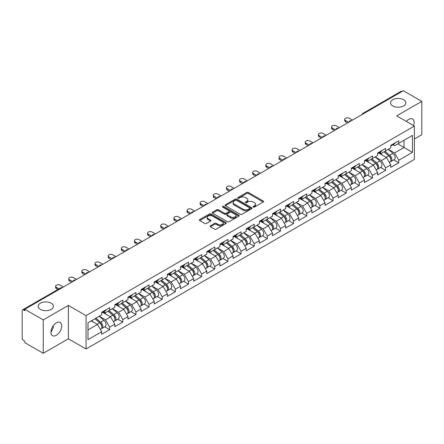 <?xml version="1.0" encoding="UTF-8"?>
<svg xmlns="http://www.w3.org/2000/svg" width="444" height="444" viewBox="0 0 444 444"><rect width="100%" height="100%" fill="white"/><g stroke="black" fill="none" stroke-linecap="round" stroke-linejoin="round"><path stroke-width="0.67" d="M392.823 105.938A7.626 4.401 180 0 1 390.592 102.83A7.626 4.401 180 0 1 395.299 98.762A7.626 4.401 180 0 1 403.607 99.717A7.626 4.401 180 0 1 405.838 102.83A7.626 4.401 180 0 1 401.132 106.893A7.626 4.401 180 0 1 392.823 105.938M40.393 309.413A7.626 4.401 180 0 1 38.162 306.305A7.626 4.401 180 0 1 42.868 302.236A7.626 4.401 180 0 1 51.177 303.191A7.626 4.401 180 0 1 53.408 306.305A7.626 4.401 180 0 1 48.701 310.367A7.626 4.401 180 0 1 40.393 309.413M253.319 207.082A0.816 0.472 0 0 0 254.473 207.082L263.259 202.014A1.171 0.677 0 0 0 263.603 201.537A1.171 0.677 0 0 0 263.259 201.06L248.374 192.463A1.171 0.677 0 0 0 246.72 192.463L237.94 197.536A0.816 0.472 0 0 0 237.695 197.869A0.816 0.472 0 0 0 237.94 198.207A0.816 0.472 0 0 0 239.094 198.207L240.232 197.547A3.741 2.159 0 0 1 245.521 197.547L246.764 198.263A3.741 2.159 0 0 1 247.857 199.794A3.741 2.159 0 0 1 246.764 201.321L245.626 201.976A0.816 0.472 0 0 0 245.388 202.309A0.816 0.472 0 0 0 245.626 202.647A0.816 0.472 0 0 0 246.786 202.647L247.919 201.987A3.741 2.159 0 0 1 253.213 201.987L254.451 202.703A3.741 2.159 0 0 1 255.55 204.234A3.741 2.159 0 0 1 254.451 205.761L253.319 206.416A0.816 0.472 0 0 0 253.074 206.749A0.816 0.472 0 0 0 253.319 207.082L253.319 206.416M53.274 325.674L53.408 327.383L50.927 332.451M56.316 322.838A7.626 4.401 -60 0 1 60.129 322.461A7.626 4.401 -60 0 1 61.294 328.571A7.626 4.401 -60 0 1 56.316 335.287A7.626 4.401 -60 0 1 52.503 335.664A7.626 4.401 -60 0 1 51.332 329.553A7.626 4.401 -60 0 1 56.316 322.838M406.327 121.423A7.626 4.401 -60 0 1 408.746 119.364A7.626 4.401 -60 0 1 412.554 118.986A7.626 4.401 -60 0 1 413.564 125.597M210.428 225.785A1.171 0.677 0 0 0 210.084 226.262A1.171 0.677 0 0 0 210.428 226.74L214.602 229.148A1.171 0.677 0 0 0 216.256 229.148L226.013 223.515A1.171 0.677 0 0 0 226.351 223.038A1.171 0.677 0 0 0 226.013 222.561L211.128 213.969A1.171 0.677 0 0 0 209.474 213.969L199.717 219.602A1.171 0.677 0 0 0 199.378 220.08A1.171 0.677 0 0 0 199.717 220.557L204.762 223.471A1.171 0.677 0 0 0 206.416 223.471L210.589 221.057A1.171 0.677 0 0 0 210.933 220.579A1.171 0.677 0 0 0 210.589 220.102L208.092 218.659A3.13 1.804 0 0 1 207.176 217.382A3.13 1.804 0 0 1 209.107 215.712A3.13 1.804 0 0 1 212.515 216.106L222.311 221.761A3.13 1.804 0 0 1 223.227 223.038A3.13 1.804 0 0 1 221.295 224.708A3.13 1.804 0 0 1 217.887 224.314L216.256 223.371A1.171 0.677 0 0 0 214.602 223.371L210.428 225.785L210.428 226.74L214.602 224.348L214.602 223.371M68.359 305.428L43.257 319.919L24.809 309.268L403.352 90.72L421.8 101.371L396.697 115.862L414.385 126.074L86.047 315.64L68.359 305.428L68.359 338.789L86.047 349.001L86.047 315.64M240.315 214.302A1.171 0.677 0 0 0 241.969 214.302L251.726 208.669A1.171 0.677 0 0 0 252.064 208.192A1.171 0.677 0 0 0 251.726 207.714L236.841 199.123A1.171 0.677 0 0 0 235.187 199.123L225.43 204.756A1.171 0.677 0 0 0 225.091 205.233A1.171 0.677 0 0 0 225.43 205.711L240.315 214.302M222.905 207.259A0.816 0.472 0 0 1 223.737 207.376L223.737 206.405L238.866 215.14A1.171 0.677 0 0 1 239.211 215.618A1.171 0.677 0 0 1 238.866 216.095L229.11 221.728A1.171 0.677 0 0 1 227.456 221.728L212.576 213.137L212.576 212.182A1.171 0.677 0 0 0 212.232 212.659A1.171 0.677 0 0 0 212.576 213.137M212.576 212.182L216.75 209.768A1.171 0.677 0 0 1 218.404 209.768L224.442 213.253A1.171 0.677 0 0 0 226.096 213.253L228.865 211.655A1.171 0.677 0 0 0 229.204 211.178A1.171 0.677 0 0 0 228.865 210.7L222.577 207.071A0.816 0.472 0 0 1 222.339 206.738A0.816 0.472 0 0 1 222.844 206.299A0.816 0.472 0 0 1 223.737 206.405M86.047 349.001L414.385 159.435L414.385 126.074M104.679 326.784L109.674 329.67L109.674 327.139L105.467 319.846L99.228 316.25M109.674 329.67L101.676 334.288L101.676 331.762L87.984 339.666L87.984 322.738L101.676 314.835L101.676 312.31L109.674 307.686L109.674 310.217L114.813 307.248L114.813 304.723L122.816 300.1L122.816 302.63L127.955 299.667L127.955 297.136L135.958 292.513L135.958 295.044L141.092 292.08L141.092 289.549L149.095 284.931L149.095 287.457L154.234 284.493L154.234 281.962L162.238 277.345L162.238 279.87L167.377 276.906L167.377 274.375L175.374 269.758L175.374 272.283L180.514 269.319L180.514 266.788L188.517 262.171L188.517 264.696L193.656 261.732L193.656 259.202L201.659 254.584L201.659 257.109L206.799 254.146L206.799 251.615L214.796 246.997L214.796 249.522L219.935 246.559L219.935 244.028L227.939 239.41L227.939 241.941L233.078 238.972L233.078 236.441L241.081 231.824L241.081 234.354L246.215 231.385L246.215 228.854L254.218 224.237L254.218 226.767L259.357 223.798L259.357 221.273L267.36 216.65L267.36 219.181L272.499 216.211L272.499 213.686L280.497 209.063L280.497 211.594L285.636 208.625L285.636 206.099L293.639 201.476L293.639 204.007L298.779 201.038L298.779 198.512L306.782 193.889L306.782 196.42L311.921 193.451L311.921 190.926L319.919 186.302L319.919 188.833L325.058 185.87L325.058 183.339L333.061 178.716L333.061 181.246L338.2 178.283L338.2 175.752L346.203 171.134L346.203 173.66L351.337 170.696L351.337 168.165L359.34 163.547L359.34 166.073L364.48 163.109L364.48 160.578L372.483 155.961L372.483 158.486L377.622 155.522L377.622 152.991L385.62 148.374L385.62 150.899L390.759 147.935L390.759 145.404L398.762 140.787L398.762 143.312L412.448 135.414L412.448 152.336L398.762 160.24L394.55 152.941L388.317 149.345M393.767 159.884L398.762 162.765L398.762 160.24M398.762 162.765L390.759 167.388L390.759 164.857L385.62 167.826L381.413 160.528L375.174 156.932M380.625 167.466L385.62 170.352L385.62 167.826M385.62 170.352L377.622 174.975L377.622 172.444L372.483 175.413L368.27 168.115L362.038 164.519M367.482 175.053L372.483 177.939L372.483 175.413M372.483 177.939L364.48 182.562L364.48 180.031L359.34 183L355.128 175.702L348.895 172.106M354.345 182.639L359.34 185.525L359.34 183M359.34 185.525L351.337 190.149L351.337 187.618L346.203 190.587L341.991 183.289L335.758 179.692M341.203 190.226L346.203 193.112L346.203 190.587M346.203 193.112L338.2 197.735L338.2 195.205L333.061 198.168L328.849 190.876L322.616 187.279M328.061 197.813L333.061 200.699L333.061 198.168M333.061 200.699L325.058 205.322L325.058 202.791L319.919 205.755L315.706 198.462L309.474 194.866M314.924 205.4L319.919 208.286L319.919 205.755M319.919 208.286L311.921 212.904L311.921 210.378L306.782 213.342L302.569 206.049L296.337 202.453M301.781 212.987L306.782 215.873L306.782 213.342M306.782 215.873L298.779 220.49L298.779 217.965L293.639 220.929L289.427 213.636L283.194 210.034M288.644 220.574L293.639 223.46L293.639 220.929M293.639 223.46L285.636 228.077L285.636 225.552L280.497 228.516L276.29 221.223L270.052 217.621M275.502 228.161L280.497 231.047L280.497 228.516M280.497 231.047L272.499 235.664L272.499 233.139L267.36 236.103L263.148 228.81L256.915 225.208M262.36 235.747L267.36 238.633L267.36 236.103M267.36 238.633L259.357 243.251L259.357 240.726L254.218 243.689L250.005 236.397L243.773 232.795M249.223 243.334L254.218 246.22L254.218 243.689M254.218 246.22L246.215 250.838L246.215 248.307L241.081 251.276L236.868 243.984L230.636 240.382M236.08 250.921L241.081 253.807L241.081 251.276M241.081 253.807L233.078 258.425L233.078 255.894L227.939 258.863L223.726 251.57L217.493 247.968M222.944 258.508L227.939 261.394L227.939 258.863M227.939 261.394L219.935 266.012L219.935 263.481L214.796 266.45L210.589 259.152L204.351 255.555M209.801 266.095L214.796 268.981L214.796 266.45M214.796 268.981L206.799 273.598L206.799 271.068L201.659 274.037L197.447 266.739L191.214 263.142M196.659 273.682L201.659 276.562L201.659 274.037M201.659 276.562L193.656 281.185L193.656 278.654L188.517 281.624L184.304 274.325L178.072 270.729M183.522 281.263L188.517 284.149L188.517 281.624M188.517 284.149L180.514 288.772L180.514 286.241L175.374 289.211L171.168 281.912L164.935 278.316M170.379 288.85L175.374 291.736L175.374 289.211M175.374 291.736L167.377 296.359L167.377 293.828L162.238 296.797L158.025 289.499L151.793 285.903M157.237 296.437L162.238 299.323L162.238 296.797M162.238 299.323L154.234 303.946L154.234 301.415L149.095 304.384L144.883 297.086L138.65 293.49M144.1 304.023L149.095 306.909L149.095 304.384M149.095 306.909L141.092 311.533L141.092 309.002L135.958 311.966L131.746 304.673L125.513 301.076M130.958 311.61L135.958 314.496L135.958 311.966M135.958 314.496L127.955 319.119L127.955 316.589L122.816 319.552L118.604 312.26L112.371 308.663M117.821 319.197L122.816 322.083L122.816 319.552M122.816 322.083L114.813 326.701L114.813 324.176L109.674 327.139M103.835 311.71L105.467 312.648L109.674 310.217M105.467 319.846L110.6 316.877L102.742 312.343M114.813 324.176L110.6 316.877M116.977 304.123L118.604 305.061L122.816 302.63M118.604 312.26L123.743 309.296L115.878 304.756M127.955 316.589L123.743 309.296M130.114 296.536L131.746 297.474L135.958 295.044M131.746 304.673L136.885 301.709L129.021 297.169M141.092 309.002L136.885 301.709M143.257 288.95L144.883 289.888L149.095 287.457M144.883 297.086L150.022 294.122L142.163 289.582M154.234 301.415L150.022 294.122M156.399 281.363L158.025 282.301L162.238 279.87M158.025 289.499L163.164 286.535L155.3 281.996M167.377 293.828L163.164 286.535M169.536 273.776L171.168 274.714L175.374 272.283M171.168 281.912L176.301 278.949L168.443 274.409M180.514 286.241L176.301 278.949M182.678 266.189L184.304 267.127L188.517 264.696M184.304 274.325L189.444 271.362L181.585 266.822M193.656 278.654L189.444 271.362M195.815 258.602L197.447 259.546L201.659 257.109M197.447 266.739L202.586 263.775L194.722 259.235M206.799 271.068L202.586 263.775M208.958 251.015L210.589 251.959L214.796 249.522M210.589 259.152L215.723 256.188L207.864 251.648M219.935 263.481L215.723 256.188M222.1 243.429L223.726 244.372L227.939 241.941M223.726 251.57L228.865 248.601L221.001 244.061M233.078 255.894L228.865 248.601M235.237 235.842L236.868 236.785L241.081 234.354M236.868 243.984L242.008 241.014L234.143 236.474M246.215 248.307L242.008 241.014M248.379 228.255L250.005 229.198L254.218 226.767M250.005 236.397L255.145 233.427L247.286 228.888M259.357 240.726L255.145 233.427M261.522 220.674L263.148 221.612L267.36 219.181M263.148 228.81L268.287 225.841L260.423 221.301M272.499 233.139L268.287 225.841M274.658 213.087L276.29 214.025L280.497 211.594M276.29 221.223L281.424 218.254L273.565 213.714M285.636 225.552L281.424 218.254M287.801 205.5L289.427 206.438L293.639 204.007M289.427 213.636L294.566 210.667L286.707 206.133M298.779 217.965L294.566 210.667M300.938 197.913L302.569 198.851L306.782 196.42M302.569 206.049L307.709 203.08L299.844 198.546M311.921 210.378L307.709 203.08M314.08 190.326L315.706 191.264L319.919 188.833M315.706 198.462L320.846 195.499L312.987 190.959M325.058 202.791L320.846 195.499M327.222 182.739L328.849 183.677L333.061 181.246M328.849 190.876L333.988 187.912L326.124 183.372M338.2 195.205L333.988 187.912M340.359 175.152L341.991 176.09L346.203 173.66M341.991 183.289L347.13 180.325L339.266 175.785M351.337 187.618L347.13 180.325M353.502 167.566L355.128 168.504L359.34 166.073M355.128 175.702L360.267 172.738L352.408 168.198M364.48 180.031L360.267 172.738M366.644 159.979L368.27 160.917L372.483 158.486M368.27 168.115L373.41 165.151L365.545 160.611M377.622 172.444L373.41 165.151M379.781 152.392L381.413 153.33L385.62 150.899M381.413 160.528L386.546 157.565L378.688 153.025M390.759 164.857L386.546 157.565M402.092 91.447L363.93 113.481M363.392 113.792A1.787 1.032 120 0 1 363.847 113.431A1.787 1.032 60 0 0 362.953 113.342L401.11 91.314A1.787 1.032 60 0 1 402.003 91.403M392.923 144.805L394.55 145.749L398.762 143.312M394.55 152.941L404.029 147.475L404.029 140.276L412.448 135.414M397.796 143.873L412.448 152.336M414.385 139.011L421.8 134.732L421.8 101.371M43.257 319.919L43.257 353.28L24.809 342.629L24.809 341.17L23.465 340.393A1.787 1.032 -120 0 1 22.2 338.206L22.2 310.678A1.787 1.032 -120 0 1 22.572 309.862A1.787 1.032 -120 0 1 23.465 309.951L24.809 310.728L24.809 309.268M43.257 353.28L68.359 338.789M87.984 329.936L97.464 324.464L91.231 320.868M101.676 331.762L97.464 324.464M253.641 207.198L254.451 206.732A3.741 2.159 0 0 0 255.55 205.206L255.55 204.234M247.857 199.794L247.857 200.766A3.741 2.159 0 0 1 246.764 202.292L245.954 202.758M263.242 202.02L248.374 193.44A1.171 0.677 0 0 0 246.72 193.44L238.267 198.318M251.726 207.714L251.726 208.669L236.841 200.094A1.171 0.677 0 0 0 235.187 200.094L225.447 205.722L225.43 204.756M249.656 208.53A0.816 0.472 0 0 0 249.9 208.192A0.816 0.472 0 0 0 249.656 207.859L236.597 200.316A0.816 0.472 0 0 0 235.437 200.316L234.238 201.01A3.741 2.159 0 0 0 233.144 202.536A3.741 2.159 0 0 0 234.238 204.062L243.168 209.218A3.741 2.159 0 0 0 248.457 209.218L249.656 208.53L249.656 209.501A0.816 0.472 0 0 0 249.9 209.168L249.9 208.192M233.144 202.536L233.144 203.507A3.741 2.159 0 0 0 234.238 205.039L234.238 204.062M249.656 209.501L248.457 210.195A3.741 2.159 0 0 1 243.168 210.195L234.238 205.039M212.593 213.142L216.75 210.739L216.75 209.768M229.204 211.178L229.204 212.149A1.171 0.677 0 0 1 228.865 212.626L226.096 214.224A1.171 0.677 0 0 1 224.442 214.224L218.404 210.739A1.171 0.677 0 0 0 216.75 210.739M223.737 207.376L238.85 216.1M230.702 216.872A3.13 1.804 0 0 0 234.11 217.26A3.13 1.804 0 0 0 236.042 215.595A3.13 1.804 0 0 0 235.126 214.313L231.674 212.321A1.171 0.677 0 0 0 230.02 212.321L227.25 213.925A1.171 0.677 0 0 0 226.906 214.402A1.171 0.677 0 0 0 227.25 214.879L230.702 216.872L230.702 217.843A3.13 1.804 0 0 0 234.11 218.232A3.13 1.804 0 0 0 236.042 216.567L236.042 215.595M226.906 214.402L226.906 215.373A1.171 0.677 0 0 0 227.25 215.851L227.25 214.879M230.702 217.843L227.25 215.851M223.227 223.038L223.227 224.015A3.13 1.804 0 0 1 221.295 225.68A3.13 1.804 0 0 1 217.887 225.291L216.256 224.348A1.171 0.677 0 0 0 214.602 224.348M207.176 217.382L207.176 218.354A3.13 1.804 0 0 0 208.092 219.63L208.092 218.659M210.578 221.068L208.092 219.63M225.996 223.526L211.128 214.94A1.171 0.677 0 0 0 209.474 214.94L199.733 220.568M389.76 156.593L389.166 156.255M390.509 161.605A3.929 2.27 -120 0 0 391.081 161.427A3.929 2.27 -120 0 0 391.791 158.686A3.929 2.27 -120 0 0 389.743 155.261L385.004 151.26M391.081 161.427L394.328 159.557A3.929 2.27 -120 0 0 395.032 156.81A3.929 2.27 -120 0 0 392.984 153.385L388.245 149.389M384.088 151.787L389.499 156.349A2.381 1.376 60 0 1 390.781 159.285M389.355 162.426L390.071 162.016A3.929 2.27 -120 0 0 390.781 159.268A3.929 2.27 -120 0 0 388.733 155.844L383.993 151.842M382.623 155.3L379.426 152.597M352.475 120.091L349.278 118.243A2.681 1.548 0 0 0 346.353 117.91A2.681 1.548 0 0 0 344.699 119.342A2.681 1.548 0 0 0 345.488 120.435L345.488 121.7A2.681 1.548 180 0 1 344.699 120.602L344.699 119.342M347.591 122.916L345.488 121.7M391.813 144.794A3.929 2.27 60 0 1 391.081 145.865A3.929 2.27 60 0 1 390.759 146.004M395.06 142.924A3.929 2.27 60 0 1 394.328 143.995L391.081 145.865M348.684 122.283L345.488 120.435M376.617 164.18L376.029 163.842M377.372 169.192A3.929 2.27 -120 0 0 377.944 169.014A3.929 2.27 -120 0 0 378.649 166.272A3.929 2.27 -120 0 0 376.601 162.843L371.861 158.847M377.944 169.014L381.185 167.144A3.929 2.27 -120 0 0 381.89 164.397A3.929 2.27 -120 0 0 379.848 160.972L375.102 156.971M370.951 159.374L376.357 163.936A2.381 1.376 60 0 1 377.644 166.872M376.218 170.013L376.934 169.602A3.929 2.27 -120 0 0 377.639 166.855A3.929 2.27 -120 0 0 375.591 163.431L370.851 159.429M369.486 162.887L366.283 160.184M363.475 171.767L362.887 171.428M364.23 176.779A3.929 2.27 -120 0 0 364.802 176.601A3.929 2.27 -120 0 0 365.506 173.854A3.929 2.27 -120 0 0 363.464 170.429L358.719 166.433M364.802 176.601L368.048 174.731A3.929 2.27 -120 0 0 368.753 171.983A3.929 2.27 -120 0 0 366.705 168.559L361.965 164.558M357.809 166.961L363.214 171.523A2.381 1.376 60 0 1 364.502 174.459M363.075 177.6L363.791 177.189A3.929 2.27 -120 0 0 364.496 174.442A3.929 2.27 -120 0 0 362.448 171.018L357.709 167.016M356.343 170.468L353.147 167.771M350.338 179.354L349.75 179.015M351.093 184.365A3.929 2.27 -120 0 0 351.665 184.188A3.929 2.27 -120 0 0 352.37 181.441A3.929 2.27 -120 0 0 350.322 178.016L345.582 174.02M351.665 184.188L354.906 182.318A3.929 2.27 -120 0 0 355.611 179.57A3.929 2.27 -120 0 0 353.563 176.146L348.823 172.144M344.666 174.548L350.077 179.11A2.381 1.376 60 0 1 351.359 182.046M349.933 185.187L350.649 184.771A3.929 2.27 -120 0 0 351.359 182.029A3.929 2.27 -120 0 0 349.311 178.599L344.572 174.603M343.201 178.055L340.004 175.358M337.196 186.941L336.608 186.602M337.951 191.952A3.929 2.27 -120 0 0 338.522 191.775A3.929 2.27 -120 0 0 339.227 189.027A3.929 2.27 -120 0 0 337.179 185.603L332.439 181.607M338.522 191.775L341.763 189.904A3.929 2.27 -120 0 0 342.474 187.157A3.929 2.27 -120 0 0 340.426 183.733L335.686 179.731M331.529 182.134L336.935 186.696A2.381 1.376 60 0 1 338.223 189.632M336.796 192.774L337.512 192.357A3.929 2.27 -120 0 0 338.217 189.61A3.929 2.27 -120 0 0 336.169 186.186L331.429 182.19M330.064 185.642L326.862 182.945M324.059 194.528L323.465 194.189M324.808 199.539A3.929 2.27 -120 0 0 325.38 199.362A3.929 2.27 -120 0 0 326.09 196.614A3.929 2.27 -120 0 0 324.042 193.19L319.303 189.194M325.38 199.362L328.627 197.491A3.929 2.27 -120 0 0 329.331 194.744A3.929 2.27 -120 0 0 327.284 191.32L322.544 187.318M318.387 189.721L323.793 194.283A2.381 1.376 60 0 1 325.08 197.219M323.654 200.361L324.37 199.944A3.929 2.27 -120 0 0 325.075 197.197A3.929 2.27 -120 0 0 323.032 193.773L318.287 189.777M316.922 193.229L313.725 190.532M339.338 127.678L336.136 125.83A2.681 1.548 0 0 0 333.216 125.497A2.681 1.548 0 0 0 331.563 126.923A2.681 1.548 0 0 0 332.345 128.022L332.345 129.282A2.681 1.548 180 0 1 331.563 128.188L331.563 126.923M334.449 130.503L332.345 129.282M378.677 152.381A3.929 2.27 60 0 1 377.944 153.452A3.929 2.27 60 0 1 377.622 153.585M381.918 150.51A3.929 2.27 60 0 1 381.185 151.582L377.944 153.452M335.547 129.87L332.345 128.022M326.196 135.265L322.993 133.416A2.681 1.548 0 0 0 320.074 133.083A2.681 1.548 0 0 0 318.42 134.51A2.681 1.548 0 0 0 319.203 135.609L319.203 136.869A2.681 1.548 180 0 1 318.42 135.775L318.42 134.51M321.312 138.084L319.203 136.869M365.534 159.968A3.929 2.27 60 0 1 364.802 161.039A3.929 2.27 60 0 1 364.48 161.172M368.775 158.097A3.929 2.27 60 0 1 368.048 159.168L364.802 161.039M322.405 137.457L319.203 135.609M313.053 142.851L309.856 141.003A2.681 1.548 0 0 0 306.932 140.67A2.681 1.548 0 0 0 305.278 142.097A2.681 1.548 0 0 0 306.066 143.196L306.066 144.455A2.681 1.548 180 0 1 305.278 143.362L305.278 142.097M308.169 145.671L306.066 144.455M352.392 167.554A3.929 2.27 60 0 1 351.665 168.626A3.929 2.27 60 0 1 351.337 168.759M355.638 165.684A3.929 2.27 60 0 1 354.906 166.755L351.665 168.626M309.263 145.038L306.066 143.196M299.916 150.438L296.714 148.59A2.681 1.548 0 0 0 293.795 148.257A2.681 1.548 0 0 0 292.141 149.684A2.681 1.548 0 0 0 292.923 150.777L292.923 152.042A2.681 1.548 180 0 1 292.141 150.949L292.141 149.684M295.027 153.258L292.923 152.042M339.255 175.141A3.929 2.27 60 0 1 338.522 176.213A3.929 2.27 60 0 1 338.2 176.346M342.496 173.271A3.929 2.27 60 0 1 341.763 174.342L338.522 176.213M296.126 152.625L292.923 150.777M286.774 158.025L283.572 156.177A2.681 1.548 0 0 0 280.652 155.844A2.681 1.548 0 0 0 278.999 157.27A2.681 1.548 0 0 0 279.781 158.364L279.781 159.629A2.681 1.548 180 0 1 278.999 158.536L278.999 157.27M281.89 160.845L279.781 159.629M326.112 182.728A3.929 2.27 60 0 1 325.38 183.799A3.929 2.27 60 0 1 325.058 183.933M329.354 180.858A3.929 2.27 60 0 1 328.627 181.929L325.38 183.799M282.983 160.212L279.781 158.364M310.917 202.114L310.328 201.776M311.671 207.126A3.929 2.27 -120 0 0 312.243 206.948A3.929 2.27 -120 0 0 312.948 204.201A3.929 2.27 -120 0 0 310.9 200.777L306.16 196.775M312.243 206.948L315.484 205.078A3.929 2.27 -120 0 0 316.189 202.331A3.929 2.27 -120 0 0 314.141 198.906L309.401 194.905M305.244 197.303L310.656 201.87A2.381 1.376 60 0 1 311.943 204.801M310.517 207.947L311.233 207.531A3.929 2.27 -120 0 0 311.938 204.784A3.929 2.27 -120 0 0 309.89 201.36L305.15 197.364M303.785 200.816L300.582 198.118M273.637 165.612L270.435 163.764A2.681 1.548 0 0 0 267.516 163.431A2.681 1.548 0 0 0 265.856 164.857A2.681 1.548 0 0 0 266.644 165.951L266.644 167.216A2.681 1.548 180 0 1 265.856 166.123L265.856 164.857M268.748 168.431L266.644 167.216M312.976 190.315A3.929 2.27 60 0 1 312.243 191.386A3.929 2.27 60 0 1 311.921 191.519M316.217 188.445A3.929 2.27 60 0 1 315.484 189.516L312.243 191.386M269.847 167.799L266.644 165.951M297.774 209.701L297.186 209.363M298.529 214.713A3.929 2.27 -120 0 0 299.101 214.535A3.929 2.27 -120 0 0 299.805 211.788A3.929 2.27 -120 0 0 297.763 208.364L293.018 204.362M299.101 214.535L302.342 212.665A3.929 2.27 -120 0 0 303.052 209.918A3.929 2.27 -120 0 0 301.004 206.493L296.265 202.492M292.108 204.889L297.513 209.451A2.381 1.376 60 0 1 298.801 212.387M297.375 215.534L298.091 215.118A3.929 2.27 -120 0 0 298.795 212.371A3.929 2.27 -120 0 0 296.747 208.946L292.008 204.95M290.642 208.403L287.44 205.705M260.495 173.199L257.292 171.351A2.681 1.548 0 0 0 254.373 171.018A2.681 1.548 0 0 0 252.719 172.444A2.681 1.548 0 0 0 253.502 173.537L253.502 174.803A2.681 1.548 180 0 1 252.719 173.709L252.719 172.444M255.611 176.018L253.502 174.803M299.833 197.902A3.929 2.27 60 0 1 299.101 198.973A3.929 2.27 60 0 1 298.779 199.106M303.074 196.032A3.929 2.27 60 0 1 302.342 197.103L299.101 198.973M256.704 175.386L253.502 173.537M284.637 217.288L284.043 216.95M285.387 222.3A3.929 2.27 -120 0 0 285.958 222.122A3.929 2.27 -120 0 0 286.669 219.375A3.929 2.27 -120 0 0 284.621 215.951L279.881 211.949M285.958 222.122L289.205 220.252A3.929 2.27 -120 0 0 289.91 217.505A3.929 2.27 -120 0 0 287.862 214.08L283.122 210.079M278.965 212.476L284.376 217.038A2.381 1.376 60 0 1 285.659 219.974M284.232 223.121L284.948 222.705A3.929 2.27 -120 0 0 285.659 219.958A3.929 2.27 -120 0 0 283.611 216.533L278.871 212.537M277.5 215.989L274.303 213.292M247.352 180.786L244.156 178.938A2.681 1.548 0 0 0 241.231 178.599A2.681 1.548 0 0 0 239.577 180.031A2.681 1.548 0 0 0 240.365 181.124L240.365 182.39A2.681 1.548 180 0 1 239.577 181.296L239.577 180.031M242.468 183.605L240.365 182.39M286.691 205.489A3.929 2.27 60 0 1 285.958 206.56A3.929 2.27 60 0 1 285.636 206.693M289.938 203.618A3.929 2.27 60 0 1 289.205 204.69L285.958 206.56M243.562 182.972L240.365 181.124M271.495 224.875L270.907 224.536M272.25 229.887A3.929 2.27 -120 0 0 272.821 229.709A3.929 2.27 -120 0 0 273.526 226.962A3.929 2.27 -120 0 0 271.478 223.537L266.739 219.536M272.821 229.709L276.063 227.839A3.929 2.27 -120 0 0 276.767 225.091A3.929 2.27 -120 0 0 274.725 221.667L269.98 217.665M265.828 220.063L271.234 224.625A2.381 1.376 60 0 1 272.522 227.561M271.095 230.708L271.811 230.292A3.929 2.27 -120 0 0 272.516 227.544A3.929 2.27 -120 0 0 270.468 224.12L265.728 220.119M264.363 223.576L261.161 220.879M234.216 188.373L231.013 186.524A2.681 1.548 0 0 0 228.094 186.186A2.681 1.548 0 0 0 226.44 187.618A2.681 1.548 0 0 0 227.223 188.711L227.223 189.977A2.681 1.548 180 0 1 226.44 188.883L226.44 187.618M229.326 191.192L227.223 189.977M273.554 213.076A3.929 2.27 60 0 1 272.821 214.147A3.929 2.27 60 0 1 272.499 214.28M276.795 211.205A3.929 2.27 60 0 1 276.063 212.276L272.821 214.147M230.425 190.559L227.223 188.711M258.353 232.462L257.764 232.118M259.107 237.473A3.929 2.27 -120 0 0 259.679 237.296A3.929 2.27 -120 0 0 260.389 234.549A3.929 2.27 -120 0 0 258.341 231.124L253.596 227.123M259.679 237.296L262.926 235.42A3.929 2.27 -120 0 0 263.631 232.678A3.929 2.27 -120 0 0 261.583 229.254L256.843 225.252M252.686 227.65L258.092 232.212A2.381 1.376 60 0 1 259.379 235.148M257.953 238.289L258.669 237.879A3.929 2.27 -120 0 0 259.374 235.131A3.929 2.27 -120 0 0 257.331 231.707L252.586 227.705M251.221 231.163L248.024 228.466M221.073 195.959L217.871 194.111A2.681 1.548 0 0 0 214.952 193.773A2.681 1.548 0 0 0 213.298 195.205A2.681 1.548 0 0 0 214.08 196.298L214.08 197.563A2.681 1.548 180 0 1 213.298 196.47L213.298 195.205M216.189 198.779L214.08 197.563M260.412 220.662A3.929 2.27 60 0 1 259.679 221.734A3.929 2.27 60 0 1 259.357 221.867M263.653 218.787A3.929 2.27 60 0 1 262.926 219.858L259.679 221.734M217.283 198.146L214.08 196.298M245.216 240.049L244.627 239.704M245.97 245.06A3.929 2.27 -120 0 0 246.542 244.883A3.929 2.27 -120 0 0 247.247 242.135A3.929 2.27 -120 0 0 245.199 238.711L240.459 234.71M246.542 244.883L249.783 243.007A3.929 2.27 -120 0 0 250.488 240.26A3.929 2.27 -120 0 0 248.44 236.835L243.701 232.839M239.544 235.237L244.955 239.799A2.381 1.376 60 0 1 246.237 242.735M244.811 245.876L245.526 245.465A3.929 2.27 -120 0 0 246.237 242.718A3.929 2.27 -120 0 0 244.189 239.294L239.449 235.292M238.078 238.75L234.882 236.053M207.931 203.546L204.734 201.698A2.681 1.548 0 0 0 201.809 201.36A2.681 1.548 0 0 0 200.155 202.791A2.681 1.548 0 0 0 200.943 203.885L200.943 205.15A2.681 1.548 180 0 1 200.155 204.057L200.155 202.791M203.047 206.366L200.943 205.15M247.269 228.249A3.929 2.27 60 0 1 246.542 229.32A3.929 2.27 60 0 1 246.215 229.454M250.516 226.373A3.929 2.27 60 0 1 249.783 227.445L246.542 229.32M204.14 205.733L200.943 203.885M232.073 247.635L231.485 247.291M232.828 252.647A3.929 2.27 -120 0 0 233.4 252.47A3.929 2.27 -120 0 0 234.105 249.722A3.929 2.27 -120 0 0 232.057 246.298L227.317 242.296M233.4 252.47L236.641 250.594A3.929 2.27 -120 0 0 237.351 247.846A3.929 2.27 -120 0 0 235.303 244.422L230.564 240.426M226.407 242.824L231.812 247.386A2.381 1.376 60 0 1 233.1 250.322M231.674 253.463L232.39 253.052A3.929 2.27 -120 0 0 233.094 250.305A3.929 2.27 -120 0 0 231.047 246.881L226.307 242.879M224.942 246.337L221.739 243.634M194.794 211.133L191.592 209.285A2.681 1.548 0 0 0 188.672 208.946A2.681 1.548 0 0 0 187.018 210.378A2.681 1.548 0 0 0 187.801 211.472L187.801 212.737A2.681 1.548 180 0 1 187.018 211.644L187.018 210.378M189.91 213.953L187.801 212.737M234.132 235.836A3.929 2.27 60 0 1 233.4 236.907A3.929 2.27 60 0 1 233.078 237.041M237.374 233.96A3.929 2.27 60 0 1 236.641 235.031L233.4 236.907M191.003 213.32L187.801 211.472M218.936 255.222L218.343 254.878M219.686 260.234A3.929 2.27 -120 0 0 220.257 260.056A3.929 2.27 -120 0 0 220.968 257.309A3.929 2.27 -120 0 0 218.92 253.885L214.18 249.883M220.257 260.056L223.504 258.18A3.929 2.27 -120 0 0 224.209 255.433A3.929 2.27 -120 0 0 222.161 252.009L217.421 248.013M213.264 250.41L218.67 254.973A2.381 1.376 60 0 1 219.958 257.909M218.531 261.05L219.247 260.639A3.929 2.27 -120 0 0 219.958 257.892A3.929 2.27 -120 0 0 217.91 254.468L213.164 250.466M211.799 253.924L208.602 251.221M181.652 218.72L178.449 216.872A2.681 1.548 0 0 0 175.53 216.533A2.681 1.548 0 0 0 173.876 217.965A2.681 1.548 0 0 0 174.659 219.059L174.659 220.324A2.681 1.548 180 0 1 173.876 219.231L173.876 217.965M176.768 221.539L174.659 220.324M220.99 243.423A3.929 2.27 60 0 1 220.257 244.494A3.929 2.27 60 0 1 219.935 244.627M224.237 241.547A3.929 2.27 60 0 1 223.504 242.618L220.257 244.494M177.861 220.907L174.659 219.059M205.794 262.809L205.206 262.465M206.549 267.821A3.929 2.27 -120 0 0 207.12 267.643A3.929 2.27 -120 0 0 207.825 264.896A3.929 2.27 -120 0 0 205.777 261.472L201.038 257.47M207.12 267.643L210.362 265.767A3.929 2.27 -120 0 0 211.067 263.02A3.929 2.27 -120 0 0 209.019 259.596L204.279 255.6M200.122 257.997L205.533 262.559A2.381 1.376 60 0 1 206.821 265.495M205.394 268.637L206.11 268.226A3.929 2.27 -120 0 0 206.815 265.479A3.929 2.27 -120 0 0 204.767 262.054L200.028 258.053M198.662 261.51L195.46 258.808M168.515 226.301L165.312 224.453A2.681 1.548 0 0 0 162.393 224.12A2.681 1.548 0 0 0 160.734 225.552A2.681 1.548 0 0 0 161.522 226.645L161.522 227.911A2.681 1.548 180 0 1 160.734 226.812L160.734 225.552M163.625 229.126L161.522 227.911M207.853 251.01A3.929 2.27 60 0 1 207.12 252.081A3.929 2.27 60 0 1 206.799 252.214M211.094 249.134A3.929 2.27 60 0 1 210.362 250.205L207.12 252.081M164.724 228.494L161.522 226.645M192.652 270.39L192.063 270.052M193.406 275.402A3.929 2.27 -120 0 0 193.978 275.23A3.929 2.27 -120 0 0 194.683 272.483A3.929 2.27 -120 0 0 192.641 269.058L187.895 265.057M193.978 275.23L197.219 273.354A3.929 2.27 -120 0 0 197.93 270.607A3.929 2.27 -120 0 0 195.882 267.183L191.142 263.187M186.985 265.584L192.391 270.146A2.381 1.376 60 0 1 193.678 273.082M192.252 276.224L192.968 275.813A3.929 2.27 -120 0 0 193.673 273.066A3.929 2.27 -120 0 0 191.625 269.641L186.885 265.64M185.52 269.097L182.323 266.394M155.372 233.888L152.17 232.04A2.681 1.548 0 0 0 149.251 231.707A2.681 1.548 0 0 0 147.597 233.139A2.681 1.548 0 0 0 148.379 234.232L148.379 235.498A2.681 1.548 180 0 1 147.597 234.399L147.597 233.139M150.488 236.713L148.379 235.498M194.711 258.591A3.929 2.27 60 0 1 193.978 259.662A3.929 2.27 60 0 1 193.656 259.801M197.952 256.721A3.929 2.27 60 0 1 197.219 257.792L193.978 259.662M151.582 236.08L148.379 234.232M179.515 277.977L178.921 277.639M180.27 282.989A3.929 2.27 -120 0 0 180.836 282.811A3.929 2.27 -120 0 0 181.546 280.07A3.929 2.27 -120 0 0 179.498 276.64L174.758 272.644M180.836 282.811L184.082 280.941A3.929 2.27 -120 0 0 184.787 278.194A3.929 2.27 -120 0 0 182.739 274.769L178 270.768M173.843 273.171L179.254 277.733A2.381 1.376 60 0 1 180.536 280.669M179.11 283.81L179.826 283.4A3.929 2.27 -120 0 0 180.536 280.652A3.929 2.27 -120 0 0 178.488 277.228L173.748 273.227M172.377 276.684L169.181 273.981M142.23 241.475L139.033 239.627A2.681 1.548 0 0 0 136.108 239.294A2.681 1.548 0 0 0 134.454 240.726A2.681 1.548 0 0 0 135.242 241.819L135.242 243.079A2.681 1.548 180 0 1 134.454 241.986L134.454 240.726M137.346 244.3L135.242 243.079M181.568 266.178A3.929 2.27 60 0 1 180.836 267.249A3.929 2.27 60 0 1 180.514 267.382M184.815 264.308A3.929 2.27 60 0 1 184.082 265.379L180.836 267.249M138.439 243.667L135.242 241.819M166.372 285.564L165.784 285.226M167.127 290.576A3.929 2.27 -120 0 0 167.699 290.398A3.929 2.27 -120 0 0 168.404 287.651A3.929 2.27 -120 0 0 166.356 284.227L161.616 280.231M167.699 290.398L170.94 288.528A3.929 2.27 -120 0 0 171.645 285.781A3.929 2.27 -120 0 0 169.602 282.356L164.857 278.355M160.706 280.758L166.112 285.32A2.381 1.376 60 0 1 167.399 288.256M165.973 291.397L166.689 290.986A3.929 2.27 -120 0 0 167.394 288.239A3.929 2.27 -120 0 0 165.346 284.815L160.606 280.813M159.241 284.265L156.038 281.568M129.093 249.062L125.891 247.214A2.681 1.548 0 0 0 122.971 246.881A2.681 1.548 0 0 0 121.317 248.307A2.681 1.548 0 0 0 122.1 249.406L122.1 250.666A2.681 1.548 180 0 1 121.317 249.572L121.317 248.307M124.203 251.881L122.1 250.666M168.431 273.765A3.929 2.27 60 0 1 167.699 274.836A3.929 2.27 60 0 1 167.377 274.969M171.673 271.894A3.929 2.27 60 0 1 170.94 272.966L167.699 274.836M125.302 251.254L122.1 249.406M153.23 293.151L152.642 292.812M153.985 298.163A3.929 2.27 -120 0 0 154.556 297.985A3.929 2.27 -120 0 0 155.267 295.238A3.929 2.27 -120 0 0 153.219 291.813L148.474 287.817M154.556 297.985L157.803 296.115A3.929 2.27 -120 0 0 158.508 293.367A3.929 2.27 -120 0 0 156.46 289.943L151.72 285.942M147.563 288.345L152.969 292.907A2.381 1.376 60 0 1 154.257 295.843M152.83 298.984L153.546 298.568A3.929 2.27 -120 0 0 154.251 295.826A3.929 2.27 -120 0 0 152.209 292.402L147.464 288.4M146.098 291.852L142.901 289.155M115.951 256.649L112.748 254.801A2.681 1.548 0 0 0 109.829 254.468A2.681 1.548 0 0 0 108.175 255.894A2.681 1.548 0 0 0 108.958 256.993L108.958 258.253A2.681 1.548 180 0 1 108.175 257.159L108.175 255.894M111.067 259.468L108.958 258.253M155.289 281.352A3.929 2.27 60 0 1 154.556 282.423A3.929 2.27 60 0 1 154.234 282.556M158.53 279.481A3.929 2.27 60 0 1 157.803 280.553L154.556 282.423M112.16 258.835L108.958 256.993M140.093 300.738L139.505 300.399M140.848 305.75A3.929 2.27 -120 0 0 141.42 305.572A3.929 2.27 -120 0 0 142.124 302.825A3.929 2.27 -120 0 0 140.076 299.4L135.337 295.404M141.42 305.572L144.661 303.702A3.929 2.27 -120 0 0 145.366 300.954A3.929 2.27 -120 0 0 143.318 297.53L138.578 293.528M134.421 295.932L139.832 300.494A2.381 1.376 60 0 1 141.114 303.43M139.688 306.571L140.404 306.155A3.929 2.27 -120 0 0 141.114 303.407A3.929 2.27 -120 0 0 139.066 299.983L134.327 295.987M132.956 299.439L129.759 296.742M102.808 264.236L99.611 262.387A2.681 1.548 0 0 0 96.687 262.054A2.681 1.548 0 0 0 95.033 263.481A2.681 1.548 0 0 0 95.821 264.574L95.821 265.839A2.681 1.548 180 0 1 95.033 264.746L95.033 263.481M97.924 267.055L95.821 265.839M142.147 288.939A3.929 2.27 60 0 1 141.42 290.01A3.929 2.27 60 0 1 141.092 290.143M145.393 287.068A3.929 2.27 60 0 1 144.661 288.139L141.42 290.01M99.018 266.422L95.821 264.574M126.951 308.325L126.362 307.986M127.706 313.336A3.929 2.27 -120 0 0 128.277 313.159A3.929 2.27 -120 0 0 128.982 310.411A3.929 2.27 -120 0 0 126.934 306.987L122.194 302.991M128.277 313.159L131.518 311.288A3.929 2.27 -120 0 0 132.229 308.541A3.929 2.27 -120 0 0 130.181 305.117L125.441 301.115M121.284 303.518L126.69 308.081A2.381 1.376 60 0 1 127.977 311.016M126.551 314.158L127.267 313.742A3.929 2.27 -120 0 0 127.972 310.994A3.929 2.27 -120 0 0 125.924 307.57L121.184 303.574M119.819 307.026L116.617 304.329M89.671 271.822L86.469 269.974A2.681 1.548 0 0 0 83.55 269.641A2.681 1.548 0 0 0 81.896 271.068A2.681 1.548 0 0 0 82.678 272.161L82.678 273.426A2.681 1.548 180 0 1 81.896 272.333L81.896 271.068M84.787 274.642L82.678 273.426M129.01 296.525A3.929 2.27 60 0 1 128.277 297.597A3.929 2.27 60 0 1 127.955 297.73M132.251 294.655A3.929 2.27 60 0 1 131.518 295.726L128.277 297.597M85.881 274.009L82.678 272.161M113.814 315.912L113.22 315.573M114.563 320.923A3.929 2.27 -120 0 0 115.135 320.746A3.929 2.27 -120 0 0 115.845 317.998A3.929 2.27 -120 0 0 113.797 314.574L109.058 310.578M115.135 320.746L118.382 318.875A3.929 2.27 -120 0 0 119.086 316.128A3.929 2.27 -120 0 0 117.038 312.704L112.299 308.702M108.142 311.1L113.547 315.667A2.381 1.376 60 0 1 114.835 318.598M113.409 321.745L114.125 321.328A3.929 2.27 -120 0 0 114.835 318.581A3.929 2.27 -120 0 0 112.787 315.157L108.042 311.161M106.677 314.613L103.48 311.916M76.529 279.409L73.327 277.561A2.681 1.548 0 0 0 70.407 277.228A2.681 1.548 0 0 0 68.753 278.654A2.681 1.548 0 0 0 69.541 279.748L69.541 281.013A2.681 1.548 180 0 1 68.753 279.92L68.753 278.654M71.645 282.229L69.541 281.013M115.867 304.112A3.929 2.27 60 0 1 115.135 305.183A3.929 2.27 60 0 1 114.813 305.317M119.114 302.242A3.929 2.27 60 0 1 118.382 303.313L115.135 305.183M72.738 281.596L69.541 279.748M100.671 323.498L100.083 323.16M101.426 328.51A3.929 2.27 -120 0 0 101.998 328.332A3.929 2.27 -120 0 0 102.703 325.585A3.929 2.27 -120 0 0 100.655 322.161L95.915 318.159M101.998 328.332L105.239 326.462A3.929 2.27 -120 0 0 105.944 323.715A3.929 2.27 -120 0 0 103.896 320.291L99.156 316.289M94.999 318.687L100.411 323.249A2.381 1.376 60 0 1 101.698 326.185M100.272 329.331L100.988 328.915A3.929 2.27 -120 0 0 101.693 326.168A3.929 2.27 -120 0 0 99.645 322.744L94.905 318.748M93.54 322.2L91.664 320.618M63.392 286.996L60.19 285.148A2.681 1.548 0 0 0 57.27 284.815A2.681 1.548 0 0 0 55.611 286.241A2.681 1.548 0 0 0 56.399 287.335L56.399 288.6A2.681 1.548 180 0 1 55.611 287.507L55.611 286.241M57.898 289.466L56.399 288.6M102.731 311.699A3.929 2.27 60 0 1 101.998 312.77A3.929 2.27 60 0 1 101.676 312.903M105.972 309.829A3.929 2.27 60 0 1 105.239 310.9L101.998 312.77M58.991 288.833L56.399 287.335M61.705 287.967L23.465 309.951M62.077 287.756A1.787 1.032 -60 0 0 61.622 287.917A1.787 1.032 -120 0 0 60.728 287.829L22.572 309.862M350.255 121.379A1.787 1.032 120 0 1 350.71 121.018A1.787 1.032 -60 0 1 351.16 120.851M337.113 128.96A1.787 1.032 120 0 1 337.568 128.605A1.787 1.032 -60 0 1 338.023 128.438M323.976 136.547A1.787 1.032 120 0 1 324.425 136.191A1.787 1.032 -60 0 1 324.88 136.025M310.833 144.133A1.787 1.032 120 0 1 311.288 143.778A1.787 1.032 -60 0 1 311.738 143.612M297.691 151.72A1.787 1.032 120 0 1 298.146 151.365A1.787 1.032 -60 0 1 298.601 151.199M284.554 159.307A1.787 1.032 120 0 1 285.004 158.952A1.787 1.032 -60 0 1 285.459 158.786M271.412 166.894A1.787 1.032 120 0 1 271.867 166.533A1.787 1.032 -60 0 1 272.322 166.372M258.269 174.481A1.787 1.032 120 0 1 258.724 174.12A1.787 1.032 -60 0 1 259.179 173.959M245.132 182.068A1.787 1.032 120 0 1 245.588 181.707A1.787 1.032 -60 0 1 246.037 181.546M231.99 189.655A1.787 1.032 120 0 1 232.445 189.294A1.787 1.032 -60 0 1 232.9 189.133M218.853 197.241A1.787 1.032 120 0 1 219.303 196.881A1.787 1.032 -60 0 1 219.758 196.72M205.711 204.828A1.787 1.032 120 0 1 206.166 204.468A1.787 1.032 -60 0 1 206.615 204.301M192.568 212.415A1.787 1.032 120 0 1 193.023 212.054A1.787 1.032 -60 0 1 193.479 211.888M179.432 220.002A1.787 1.032 120 0 1 179.881 219.641A1.787 1.032 -60 0 1 180.336 219.475M166.289 227.589A1.787 1.032 120 0 1 166.744 227.228A1.787 1.032 -60 0 1 167.199 227.062M153.152 235.176A1.787 1.032 120 0 1 153.602 234.815A1.787 1.032 -60 0 1 154.057 234.648M140.01 242.757A1.787 1.032 120 0 1 140.465 242.402A1.787 1.032 -60 0 1 140.915 242.235M126.867 250.344A1.787 1.032 120 0 1 127.323 249.989A1.787 1.032 -60 0 1 127.778 249.822M113.731 257.931A1.787 1.032 120 0 1 114.18 257.576A1.787 1.032 -60 0 1 114.635 257.409M100.588 265.518A1.787 1.032 120 0 1 101.043 265.162A1.787 1.032 -60 0 1 101.493 264.996M87.446 273.104A1.787 1.032 120 0 1 87.901 272.749A1.787 1.032 -60 0 1 88.356 272.583M74.309 280.691A1.787 1.032 120 0 1 74.758 280.331A1.787 1.032 -60 0 1 75.214 280.17M254.451 206.732L254.451 205.761M245.626 202.647L245.626 201.976M246.764 202.292L246.764 201.321M237.94 198.207L237.94 197.536M246.72 193.44L246.72 192.463M248.374 193.44L248.374 192.463M263.259 202.014L263.259 201.06M235.187 200.094L235.187 199.123M236.841 200.094L236.841 199.123M243.168 210.195L243.168 209.218M248.457 210.195L248.457 209.218M218.404 210.739L218.404 209.768M224.442 214.224L224.442 213.253M226.096 214.224L226.096 213.253M228.865 212.626L228.865 211.655M238.866 216.095L238.866 215.14M216.256 224.348L216.256 223.371M217.887 225.291L217.887 224.314M210.589 221.057L210.589 220.102M199.717 220.557L199.717 219.602M209.474 214.94L209.474 213.969M211.128 214.94L211.128 213.969M226.013 223.515L226.013 222.561M389.743 155.261L392.984 153.385M386.147 157.331L388.733 155.844M376.601 162.843L379.848 160.972M373.01 164.918L375.591 163.431M363.464 170.429L366.705 168.559M359.868 172.505L362.448 171.018M350.322 178.016L353.563 176.146M346.731 180.092L349.311 178.599M337.179 185.603L340.426 183.733M333.588 187.679L336.169 186.186M324.042 193.19L327.284 191.32M320.446 195.266L323.032 193.773M310.9 200.777L314.141 198.906M307.309 202.853L309.89 201.36M297.763 208.364L301.004 206.493M294.167 210.439L296.747 208.946M284.621 215.951L287.862 214.08M281.03 218.026L283.611 216.533M271.478 223.537L274.725 221.667M267.887 225.613L270.468 224.12M258.341 231.124L261.583 229.254M254.745 233.2L257.331 231.707M245.199 238.711L248.44 236.835M241.608 240.787L244.189 239.294M232.057 246.298L235.303 244.422M228.466 248.374L231.047 246.881M218.92 253.885L222.161 252.009M215.323 255.955L217.91 254.468M205.777 261.472L209.019 259.596M202.187 263.542L204.767 262.054M192.641 269.058L195.882 267.183M189.044 271.129L191.625 269.641M179.498 276.64L182.739 274.769M175.907 278.715L178.488 277.228M166.356 284.227L169.602 282.356M162.765 286.302L165.346 284.815M153.219 291.813L156.46 289.943M149.622 293.889L152.209 292.402M140.076 299.4L143.318 297.53M136.486 301.476L139.066 299.983M126.934 306.987L130.181 305.117M123.343 309.063L125.924 307.57M113.797 314.574L117.038 312.704M110.201 316.65L112.787 315.157M100.655 322.161L103.896 320.291M97.064 324.237L99.645 322.744M362.953 113.342A1.787 1.787 0 0 0 362.093 114.541M351.282 120.785A1.787 1.787 0 0 0 348.956 122.128M338.139 128.372A1.787 1.787 0 0 0 335.814 129.715M325.002 135.958A1.787 1.787 0 0 0 322.677 137.301M311.86 143.545A1.787 1.787 0 0 0 309.535 144.883M298.718 151.127A1.787 1.787 0 0 0 296.392 152.47M285.581 158.713A1.787 1.787 0 0 0 283.255 160.056M272.438 166.3A1.787 1.787 0 0 0 270.113 167.643M259.296 173.887A1.787 1.787 0 0 0 256.971 175.23M246.159 181.474A1.787 1.787 0 0 0 243.834 182.817M233.017 189.061A1.787 1.787 0 0 0 230.691 190.404M219.88 196.648A1.787 1.787 0 0 0 217.554 197.991M206.738 204.234A1.787 1.787 0 0 0 204.412 205.578M193.595 211.821A1.787 1.787 0 0 0 191.27 213.164M180.458 219.408A1.787 1.787 0 0 0 178.133 220.751M167.316 226.995A1.787 1.787 0 0 0 164.99 228.338M154.173 234.582A1.787 1.787 0 0 0 151.854 235.925M141.037 242.169A1.787 1.787 0 0 0 138.711 243.512M127.894 249.756A1.787 1.787 0 0 0 125.569 251.099M114.757 257.342A1.787 1.787 0 0 0 112.432 258.68M101.615 264.929A1.787 1.787 0 0 0 99.29 266.267M88.473 272.511A1.787 1.787 0 0 0 86.147 273.854M75.336 280.097A1.787 1.787 0 0 0 73.01 281.441M62.193 287.684A1.787 1.787 0 0 0 60.728 287.829"/></g></svg>
